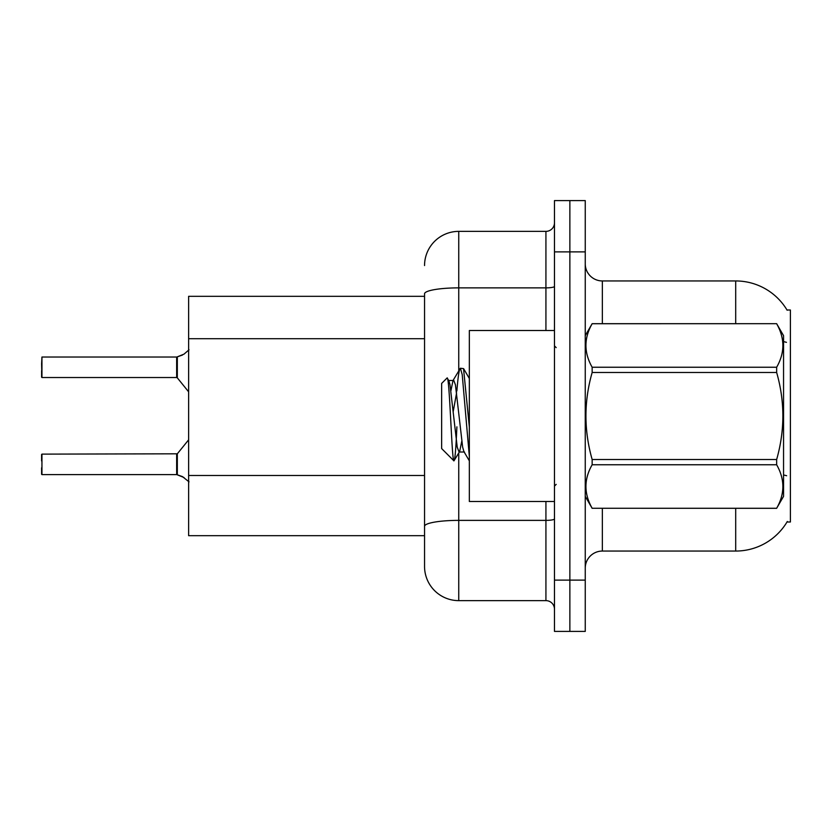 <?xml version="1.0" encoding="UTF-8"?>
<svg xmlns="http://www.w3.org/2000/svg" width="832" height="832" viewBox="0 0 832 832"><rect width="100%" height="100%" fill="white"/><g stroke="black" fill="none" stroke-linecap="round" stroke-linejoin="round"><path stroke-width="1.25" d="M787.311 521.487A59.831 59.831 0 0 1 735.696 551.054A59.831 59.831 0 0 0 787.01 521.997L790.4 521.997L790.4 310.003L787.01 310.003M424.549 296.327L188.625 296.327L188.625 535.673L424.549 535.673M585.25 568.152A17.098 17.098 0 0 1 602.347 551.054L735.696 551.054L735.696 508.321M569.868 580.122L569.868 631.405L585.25 631.405L585.25 580.122L569.868 580.122L569.868 631.405L554.476 631.405L554.476 580.122L569.868 580.122L569.868 251.878L569.868 580.122M554.476 580.122L554.476 200.595L569.868 200.595L569.868 251.878L569.868 200.595L585.25 200.595L585.25 580.122M735.696 323.679L735.696 280.946A59.831 59.831 0 0 1 787.134 310.222A59.831 59.831 0 0 0 735.696 280.946L602.347 280.946A17.098 17.098 0 0 1 585.25 263.848A17.098 17.098 0 0 0 602.347 280.946L602.347 323.679M458.744 453.066L458.744 600.631A34.195 34.195 0 0 1 424.549 566.446L424.549 293.81A34.195 5.938 180 0 1 458.744 287.872L545.927 287.872L545.927 231.369A8.549 8.549 0 0 0 554.476 222.82M458.744 600.631L545.927 600.631L545.927 501.478M424.549 265.554A34.195 34.195 0 0 1 458.744 231.369L545.927 231.369M554.476 609.18A8.549 8.549 0 0 0 545.927 600.631M184.018 477.526L176.8 474.625L182.458 476.601L189.03 481.853M41.6 363.865L41.943 357.032L176.654 357.032A0.853 0.853 0 0 0 176.8 357.032L177.33 356.834L176.8 357.032A0.853 0.853 180 0 1 176.665 357.042L176.654 377.53L176.654 357.032L41.943 357.032L41.943 377.53L41.6 363.865M182.458 355.056L177.33 356.834L184.018 354.13L177.33 356.834L184.018 354.13L177.33 356.834L177.32 377.853L176.654 377.53L176.654 367.276M554.476 330.522L469.342 330.522L469.342 501.478L554.476 501.478M585.25 335.65L592.155 323.679L776.651 323.679L783.557 335.65L783.557 496.35L776.651 508.269C784.93 493.823 784.93 479.315 776.651 464.755L592.155 464.755C583.877 479.201 583.877 493.698 592.155 508.269L776.651 508.321M776.651 323.679L592.155 323.731C583.877 338.177 583.877 352.685 592.155 367.245L592.155 372.486C583.877 401.419 583.877 430.435 592.155 459.514L592.155 464.755M592.155 367.245L776.651 367.245C784.93 352.799 784.93 338.302 776.651 323.731M776.651 367.245L776.651 372.486L592.155 372.486M592.155 459.514L776.651 459.514C784.93 430.435 784.93 401.419 776.651 372.486M776.651 459.514L776.651 464.755M585.25 496.35L592.155 508.321M469.342 456.477L462.218 374.629L460.408 368.233L463.538 368.638L469.342 426.982M456.862 391.04C458.047 376.345 459.233 368.742 460.408 368.233L453.014 380.505L450.913 390.77M464.474 452.015L459.046 452.015L457.236 447.19L450.008 384.81L448.802 380.505L447.054 378.019L441.646 383.427L441.646 448.573L453.939 460.866L459.659 451.495L461.76 441.23M447.054 378.019C449.561 374.13 451.818 462.342 453.939 460.866C454.938 460.346 455.926 449.01 456.893 426.837M456.602 392.798L453.222 411.528M592.155 508.269L776.651 508.269M448.802 380.505L453.014 380.505M469.342 460.866L463.861 451.495L462.665 447.19L455.426 384.81L453.617 379.985M41.943 474.625L41.943 454.126L41.943 474.625L176.654 474.625A0.853 0.853 180 0 1 176.8 474.625A0.853 0.853 -0 0 0 176.665 474.614L176.654 464.381M41.6 454.47L41.6 460.959M41.6 474.292L41.6 467.802M41.6 370.698L41.6 377.187M189.03 349.804L184.018 354.13M424.549 338.707L188.625 338.707M424.549 475.478L188.625 475.478M602.347 508.321L602.347 551.054M786.458 342.337A59.831 10.39 180 0 0 783.557 341.609M786.646 475.738A59.831 10.39 180 0 0 783.557 474.958M585.25 251.878L554.476 251.878M585.582 335.067A17.098 2.964 0 0 1 585.25 334.485M554.476 518.898A8.549 1.487 0 0 1 545.927 520.374L458.744 520.374A34.195 5.938 180 0 0 424.549 526.313M458.744 231.369L458.744 370.698M545.927 330.522L545.927 287.872A8.549 1.487 0 0 0 554.476 286.385M41.943 454.126L177.32 453.804L177.33 474.833M176.654 454.126L176.665 474.614M556.182 347.62L554.476 345.904M556.182 484.38L554.476 486.096M469.342 378.487L463.58 368.618M177.32 453.804L188.625 439.837M41.943 377.53L176.654 377.53M177.32 377.853L188.625 391.82"/></g></svg>
